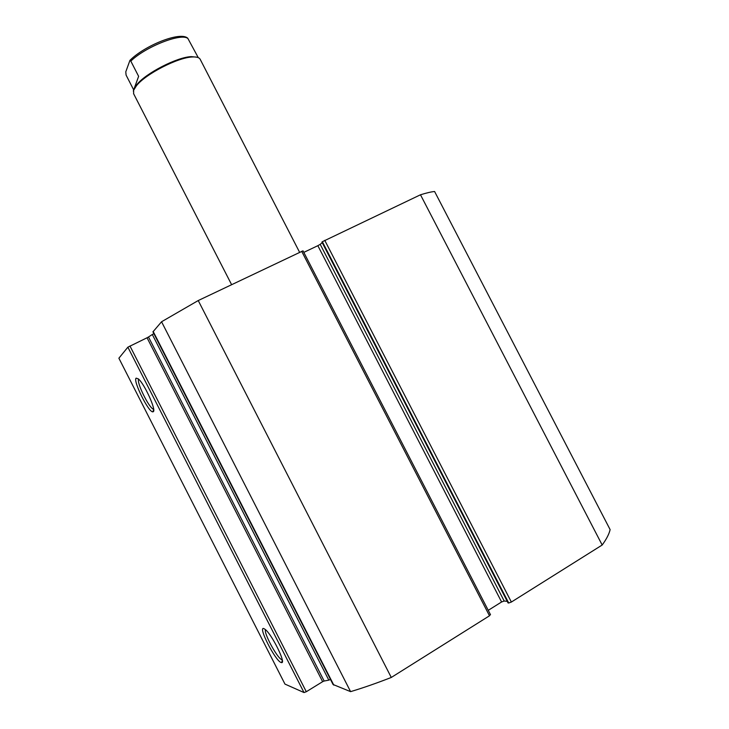 <?xml version="1.0" encoding="UTF-8"?>
<svg xmlns="http://www.w3.org/2000/svg" width="729" height="729" viewBox="0 0 729 729"><rect width="100%" height="100%" fill="white"/><g stroke="black" fill="none" stroke-linecap="round" stroke-linejoin="round"><path stroke-width="1.09" d="M330.465 679.401L328.825 680.139L152.306 334.502L153.865 333.654M263.807 628.571L265.274 629.482C272.017 634.622 286.178 663.281 281.667 662.634L281.121 662.533C275.334 660.911 257.638 626.165 263.807 628.571M265.529 629.692C263.433 632.635 276.974 657.768 281.676 659.636L282.251 659.827M136.141 378.141L138.346 378.898C144.451 383.755 156.617 410.609 153.254 411.712L152.871 411.839C148.68 412.705 132.66 380.438 136.141 378.141M152.306 334.502L148.488 336.989L324.15 681.023L322.637 681.679L147.058 337.773L148.488 336.989M490.28 614.583L489.487 615.786L391.282 677.46L198.233 300.548L161.556 321.762L152.953 331.859M198.233 300.548L303.009 250.84L490.499 614.693M317.844 245.682L320.213 244.333L504.186 601.024L501.588 601.972L317.844 245.682L303.802 252.38M322.2 242.639L320.213 244.333M322.346 241.718L321.917 242.083L508.058 602.938L508.724 603.011L322.346 241.718L420.487 194.78C426.802 192.839 431.513 191.745 434.602 191.517L610.118 529.609C609.143 533.965 606.501 539.105 602.181 545.019L511.366 602.045L508.724 603.011M129.953 345.983L306.298 691.73L304.011 692.55L284.966 684.094L118.882 358.212L127.867 347.177L147.058 337.773M328.825 680.139L324.15 681.023M306.298 691.73L322.637 681.679M504.186 601.024L507.247 601.352M488.248 610.328L501.588 601.972M391.282 677.46C376.793 683.119 363.233 687.848 350.594 691.639L333.062 684.495M161.556 321.762L350.594 691.639M420.487 194.78L602.181 545.019M304.011 692.55L127.867 347.177M138.665 379.189C136.268 381.85 148.479 407.074 153.072 408.996L153.646 409.188M196.812 57.19L191.344 56.634C177.256 57.017 145.636 73.265 136.806 84.664L133.99 89.257M299.61 252.307L200.202 59.35C199.29 57.527 196.702 56.734 192.42 56.971C177.985 57.372 145.518 74.057 136.46 85.74L133.635 90.259L133.635 93.759M129.935 60.37L125.78 71.843L126.09 75.096L133.68 89.895L133.307 91.061L138.628 76.335L130.81 61.099C145.6 46.62 181.585 32.586 187.936 38.555L187.672 38.154C180.045 31.11 144.287 45.827 129.935 60.37L130.81 61.099M198.261 57.637L187.936 38.555M133.68 89.895L138.628 76.335M489.487 615.786L301.688 251.314M153.145 331.413L333.809 685.132M324.751 240.342L511.366 602.045M282.305 660.173L281.667 662.634M282.15 659.353L281.676 659.636M153.591 408.732L153.072 408.996M153.673 409.434L152.871 411.839M152.944 331.841L333.098 684.567M231.612 284.665L133.553 93.604M136.806 84.664L136.46 85.74M191.344 56.634L192.42 56.971"/></g></svg>
